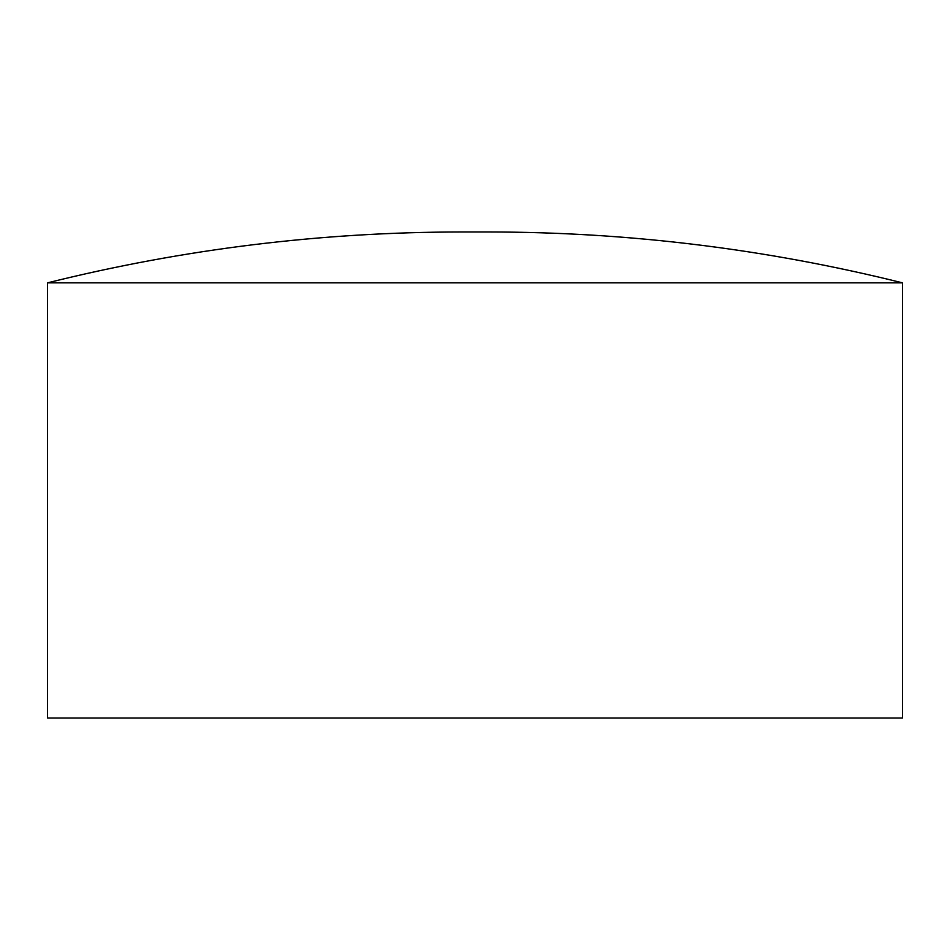 <?xml version="1.0" encoding="UTF-8"?>
<svg xmlns="http://www.w3.org/2000/svg" width="950" height="950" viewBox="0 0 950 950"><rect width="100%" height="100%" fill="white"/><g stroke="black" fill="none" stroke-linecap="round" stroke-linejoin="round"><path stroke-width="1.43" d="M902.5 282.851L47.5 282.851L47.5 718.022L902.5 718.022L902.5 282.851C766.579 249.007 628.579 232.049 488.502 231.978L461.498 231.978C321.421 232.049 183.421 249.007 47.5 282.851"/></g></svg>
